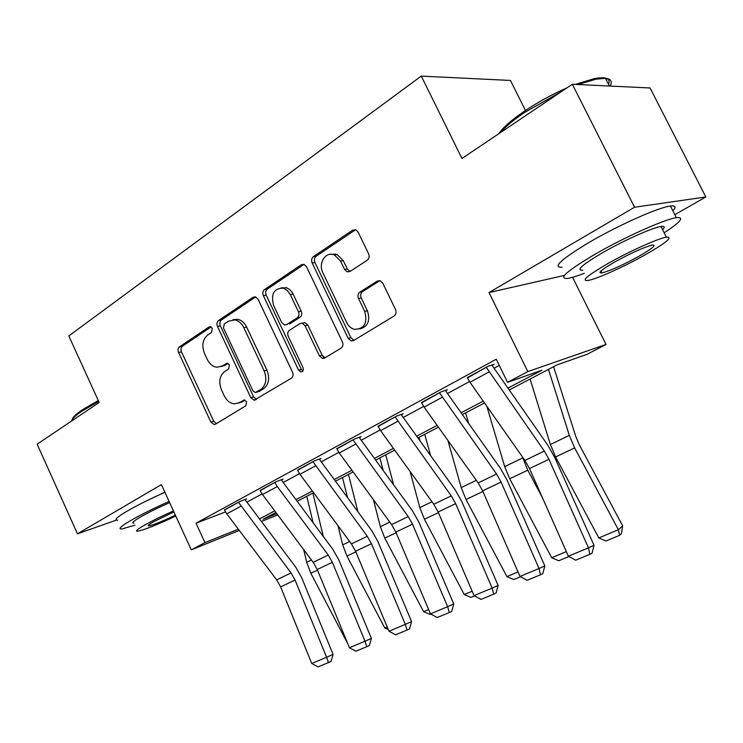 <?xml version="1.0" encoding="UTF-8"?>
<svg xmlns="http://www.w3.org/2000/svg" width="743" height="743" viewBox="0 0 743 743"><rect width="100%" height="100%" fill="white"/><g stroke="black" fill="none" stroke-linecap="round" stroke-linejoin="round"><path stroke-width="1.11" d="M212.284 328.35L210.353 326.669L209.015 326.948L179.509 346.823C177.967 348.17 177.651 350.055 178.571 352.488L210.836 422.005L214.151 424.55L215.442 424.197L245.859 405.771L246.611 401.759L244.326 399.957L239.274 402.66L234.574 403.858C230.163 403.421 226.699 400.709 224.191 395.731L221.451 389.843C218.442 381.911 219.538 375.8 224.72 371.509L228.668 369.002L229.401 364.952L227.293 363.206L222.148 366.011L216.798 367.256C212.721 366.615 209.535 363.977 207.232 359.352L204.511 353.501C201.52 345.597 202.579 339.449 207.687 335.037L211.579 332.437L212.284 328.35M367.2 260.31C369.169 258.685 369.624 256.511 368.584 253.772L358.145 232.15L356.064 229.968L352.665 230.181L313.416 256.614C311.568 258.192 311.15 260.31 312.162 262.966L348.207 338.371L351.225 340.944L353.566 340.563L394.087 316.026C396.093 314.475 396.576 312.32 395.527 309.562L382.803 283.222L380.351 280.835L377.24 281.114L359.881 292.101C357.95 293.661 357.494 295.798 358.525 298.5L364.711 311.373C367.757 323.066 364.339 329.056 354.439 329.344C351.077 328.415 348.495 326.149 346.675 322.536L322.861 272.765C317.865 263.319 325.768 250.93 334.387 254.951L340.563 261.09L344.576 269.449L346.99 271.799L349.972 271.492L367.2 260.31M572.333 84.256L650.041 87.962L705.85 196.969L634.55 207.241L572.333 84.256L461.96 158.482L421.262 76.102L68.82 335.938L99.163 402.474L37.15 444.184L77.458 533.808L161.389 484.603L191.276 549.866L204.957 542.622L196.031 523.193L496.259 359.222L507.553 382.32L527.809 371.593L606.009 344.446L587.109 354.309L556.971 364.924L509.252 389.973M634.55 207.241L489.005 292.556L527.809 371.593M258.053 299.225L255.434 296.838L253.14 297.219L218.498 320.558C216.872 321.97 216.529 323.92 217.476 326.428L250.818 397.663L254.106 400.236L291.377 378.215C293.141 376.831 293.531 374.844 292.556 372.252L258.053 299.225M264.489 289.575L301.333 264.759L304.11 264.424L306.515 266.746L342.402 341.901C343.415 344.576 342.978 346.647 341.102 348.105L324.607 358.089L322.546 358.488L319.416 355.897L305.076 325.713L302.234 323.214L299.949 323.604L289.436 330.301C287.662 331.749 287.272 333.774 288.256 336.365L302.986 367.488C303.766 370.2 303.051 371.695 300.831 371.974L298.593 370.163L263.366 295.668C262.381 293.095 262.762 291.061 264.489 289.575L267.341 289.083L304.036 264.397M77.458 533.808L116.456 520.072M196.031 523.193L225.5 511.946M246.917 502.138L262.065 493.928M283.194 482.486L299.503 473.653M321.255 461.867L338.817 452.357M361.219 440.218L380.147 429.965M403.235 417.455L423.64 406.402M447.462 393.502L469.492 381.568M494.086 368.24L499.287 365.417M240.881 506.243L226.791 513.868L224.414 509.884L238.475 502.231L291.061 572.946L295.064 580.032L326.604 657.276L333.087 654.416L301.695 577.701L295.733 567.15L245.924 500.819L245.236 499.677L246.657 498.906L239.896 501.451L224.507 510.079M277.269 486.554L262.502 494.541L260.069 490.464L274.817 482.43L277.269 486.554L328.257 555.049L332.353 562.302L365.017 641.218L371.398 638.404L338.892 560.036L332.79 549.235L282.191 481.13L281.495 479.959L282.981 479.151L276.303 481.622L260.171 490.677M315.45 465.889L299.949 474.275L297.469 470.096L312.942 461.663L367.265 536.279L371.463 543.709L405.316 624.38L411.576 621.612L377.89 541.508L371.639 530.446L320.233 460.474L319.518 459.276L321.078 458.431L314.503 460.818L297.581 470.328M355.553 444.184L339.272 452.989L336.728 448.707L352.99 439.856L408.213 516.571L412.514 524.186L447.639 606.687L453.769 603.975L418.82 522.069L412.421 510.729L360.179 438.788L359.445 437.553L361.089 436.661L354.634 438.955L336.848 448.967M397.737 421.355L380.602 430.624L378.001 426.231L395.109 416.907L451.261 495.86L455.673 503.661L492.163 588.085L498.116 585.438L461.83 501.646L455.264 490.018L402.177 415.978L401.424 414.724L403.152 413.786L396.836 415.969L378.141 426.51M442.159 397.31L424.114 407.08L421.448 402.567L439.466 392.75L496.575 474.053L501.088 482.068L539.037 568.497L544.814 565.915L507.079 480.154L500.345 468.22L446.385 391.979L445.624 390.679L447.435 389.694L441.296 391.756L421.597 402.873M489.005 371.955L469.966 382.264L467.236 377.62L486.247 367.265L544.322 451.075L548.956 459.304L588.475 547.832L594.029 545.343L554.752 457.512L547.842 445.252L492.99 366.671L492.21 365.342L494.123 364.302L488.179 366.215L467.403 377.973M525.477 110.484L510.432 80.448L421.262 76.102M674.83 214.662L705.85 196.969M572.565 277.306L606.009 344.446M507.952 388.106L541.963 370.209L507.553 382.32M259.493 518.893L274.715 510.878M295.983 499.686L312.366 491.058M334.248 479.541L351.894 470.254M374.416 458.403L393.437 448.391M416.647 436.169L437.153 425.377M461.106 412.774L483.229 401.127M204.957 542.622L238.354 529.165M277.715 514.89L261.434 521.475M239.311 530.428L191.276 549.866M275.904 512.466L263.115 519.181L276.805 513.664M484.52 402.957L462.378 414.575M438.426 427.151L417.91 437.924M394.682 450.119L375.652 460.103M353.12 471.935L335.464 481.204M313.574 492.693L297.181 501.302M323.883 358.414L322.936 356.408M164.872 492.21L146.965 500.652M489.005 292.556L564.439 275.402M221.042 366.605L225.008 365.324L222.148 366.011M227.99 363.42L225.008 365.324M238.577 403.04L242.097 401.87L239.274 402.66M244.986 400.106L242.097 401.87M211.058 326.939L182.425 346.201C180.893 347.538 180.577 349.424 181.487 351.857L213.687 421.179L216.362 423.631M255.694 296.912L221.386 319.992C219.761 321.403 219.417 323.354 220.365 325.843L253.632 396.883L256.428 399.372M224.247 323.957L223.522 328.072L252.899 390.753L255.165 392.555L260.589 389.657C266.031 385.338 267.22 379.088 264.146 370.915L243.797 327.654C241.679 323.391 238.735 320.8 234.974 319.889L228.445 321.152L224.247 323.957M258.09 391.784L256.279 392.285M233.005 319.704L237.844 319.323C241.605 320.224 244.54 322.806 246.657 327.069L266.951 370.2C270.015 378.354 268.836 384.577 263.394 388.886L259.084 391.515M302.475 323.168L305.011 322.62L307.843 325.109L322.156 355.21L325.155 357.764M267.341 289.083C265.613 290.569 265.232 292.593 266.208 295.157L301.352 369.429L302.847 371.017M290.262 294.534L287.309 290.448L283.362 288.145C273.907 288.21 270.666 293.996 273.638 305.494L281.681 322.49L284.513 324.97L286.724 324.58L297.209 317.846C299.011 316.369 299.41 314.317 298.417 311.698L290.262 294.534L293.067 294.024L291.971 292.101L289.603 289.501L286.779 287.847L281.17 287.801M287.513 324.412L286.724 324.58M293.067 294.024L301.203 311.141C302.197 313.75 301.797 315.794 300.005 317.261L289.519 323.985M331.192 254.273L337.155 254.543L343.312 260.663L347.315 268.994L350.055 271.436M359.872 328.954C367.952 326.651 370.46 320.595 367.404 310.788L364.711 311.373M379.831 280.678L362.584 291.581C360.652 293.132 360.206 295.259 361.237 297.952L367.404 310.788M355.535 229.754L316.202 256.205C314.363 257.775 313.945 259.892 314.958 262.53L350.91 337.712L354.002 340.294M347.705 643.549L310.815 573.252L306.701 562.275L303.748 549.709M313.091 522.719L306.775 496.268M312.849 493.073L323.298 536.446M226.791 513.868L276.665 579.884L280.631 586.896L311.735 663.48L326.604 657.276L328.452 662.589L318.032 666.898L311.735 663.48M333.087 654.416L331.044 661.428L328.452 662.589M388.217 629.442L384.809 628.011L346.962 556.08L342.69 544.879L337.981 525.7M347.538 497.634L342.504 477.508M348.476 474.378L357.875 511.704M384.809 628.011L387.205 627.008M430.931 614.127L430.169 614.452L423.612 611.684L384.79 538.108L380.36 526.685L373.432 499.723M383.174 470.458L379.887 457.883M385.728 454.818L393.651 484.891M423.612 611.684L428.637 609.566M474.573 595.905L470.969 597.409L464.273 594.567L424.439 519.273L419.823 507.608L410.099 471.471M419.999 440.84L419.033 437.33M424.736 434.339L430.615 455.635M464.273 594.567L472.186 591.242M262.502 494.541L313.174 562.312L317.233 569.491L349.433 647.729L365.017 641.218L366.801 646.707L355.878 651.23L349.433 647.729M371.398 638.404L369.345 645.565L366.801 646.707M299.949 474.275L351.439 543.895L355.591 551.25L388.96 631.216L405.316 624.38L407.025 630.045L395.564 634.791L388.96 631.216M411.576 621.612L409.532 628.922L407.025 630.045M339.272 452.989L391.598 524.567L395.852 532.109L430.457 613.867L447.639 606.687L449.274 612.548L437.228 617.535L430.457 613.867M453.769 603.975L451.725 611.452L449.274 612.548M520.499 576.726L513.766 579.54L506.921 576.614L466.019 499.519L461.217 487.603L447.936 440.497M465.61 412.876L468.684 423.482M506.921 576.614L518.029 571.943M380.602 430.624L433.782 504.265L438.147 511.992L474.08 595.645L492.163 588.085L493.696 594.149L481.027 599.397L474.08 595.645M336.031 254.71L335.687 254.078M334.601 254.914L333.988 253.865M498.116 585.438L496.083 593.072L493.696 594.149M72.238 419.554C72.647 417.362 75.962 414.157 82.167 409.922L98.29 400.551M98.68 401.415L81.786 411.213C75.48 415.504 72.09 418.773 71.625 421.002M169.098 501.432C154.098 508.138 141.504 514.388 131.297 520.174C120.923 526.23 117.728 529.165 121.703 528.979L134.947 525.199M164.909 492.303C149.919 498.98 137.334 505.24 127.174 511.091C116.827 517.202 113.679 520.23 117.71 520.165M134 523.118C131.112 523.239 133.452 521.103 141.031 516.71C148.823 512.298 158.352 507.599 169.636 502.612M173.444 510.924C162.169 515.948 152.621 520.639 144.801 525.004C137.204 529.36 134.836 531.431 137.687 531.226C144.597 529.805 157.293 524.753 175.794 516.06M173.899 511.918L153.532 521.818C148.572 524.651 147.021 525.998 148.869 525.868C153.82 524.799 162.661 521.224 175.376 515.15M498.739 133.759C502.881 127.582 511.453 120.05 524.456 111.162C537.802 102.228 551.984 94.454 567.011 87.832M561.179 91.76L524.437 112.555C513.255 120.152 505.203 126.877 500.28 132.718M664.158 232.791C680.783 221.897 684.851 216.854 676.362 217.68C664.706 219.204 624.38 237.277 595.319 254.087C566.863 270.954 557.64 279.062 567.671 278.411C571.395 277.826 576.94 276.136 584.314 273.322M672.842 210.761C676.446 206.953 675.638 205.374 670.427 206.025C658.66 207.288 618.325 225.259 589.394 242.246C561.067 259.316 551.975 267.666 562.135 267.276M582.753 270.183C575.528 270.61 582.252 264.722 602.926 252.518C623.851 240.444 652.586 227.59 660.973 226.494C664.641 225.956 665.171 226.996 662.561 229.624M608.331 263.301C587.574 275.374 580.766 281.105 587.899 280.501C596.248 279.201 623.535 266.988 644.562 255.183C666.211 242.812 673.483 236.803 666.378 237.156C658.075 238.429 629.349 251.348 608.331 263.301M638.413 256.567C652.261 248.626 656.896 244.781 652.317 245.041C644.005 247.196 631.587 252.778 615.083 261.796C601.598 269.607 597.158 273.331 601.756 272.969C609.882 270.889 622.105 265.427 638.413 256.567M610.217 86.067C612.501 81.405 610.913 78.823 605.443 78.294L596.072 79.157L578.175 84.535M575.379 84.405L594.307 78.619C606.028 76.501 610.783 78.452 608.582 84.47M568.897 556.507L558.717 560.761L551.724 557.761L509.689 478.771L504.683 466.604L486.841 406.263M542.381 497.596L527.781 470.18L522.338 456.75M551.724 557.761L566.333 551.612M424.114 407.08L478.167 482.913L482.644 490.835L519.998 576.457L539.037 568.497L540.477 574.785L527.131 580.311L519.998 576.457M544.814 565.915L542.78 573.735L540.477 574.785M598.83 537.941L618.362 529.722L622.69 525.914L621.38 533.771L619.653 535.313L605.982 541.025L598.83 537.941L555.606 456.964L550.387 444.518L530.065 379.041M619.653 535.313L618.362 529.722L574.645 447.918L569.333 435.361L548.455 369.392M553.581 366.708L575.76 436.42L579.28 444.723L622.69 525.914M469.966 382.264L524.911 460.409L529.508 468.554L568.386 556.228L588.475 547.832L589.793 554.362L575.714 560.194L568.386 556.228M594.029 545.343L592.013 553.34L589.793 554.362M210.38 326.679L209.015 326.948M244.224 399.957L243.267 400.226M227.256 363.206L226.095 363.476M213.687 421.179L210.836 422.005M181.487 351.857L178.571 352.488M182.425 346.201L179.509 346.823M253.632 396.883L250.818 397.663M220.365 325.843L217.476 326.428M221.386 319.992L218.498 320.558M255.378 296.819L253.14 297.219M263.394 388.886L260.589 389.657M266.951 370.2L264.146 370.915M246.657 327.069L243.797 327.654M303.915 264.359L301.333 264.759M322.156 355.21L319.416 355.897M307.843 325.109L305.076 325.713M301.352 369.429L298.593 370.163M266.208 295.157L263.366 295.668M300.005 317.261L297.209 317.846M301.203 311.141L298.417 311.698M347.315 268.994L344.576 269.449M343.312 260.663L340.563 261.09M361.237 297.952L358.525 298.5M362.584 291.581L359.881 292.101M379.729 280.659L377.24 281.114M350.91 337.712L348.207 338.371M314.958 262.53L312.162 262.966M316.202 256.205L313.416 256.614M355.405 229.838L352.665 230.181M310.815 573.252L317.475 570.085M306.701 562.275L311.438 559.99M291.061 572.946L276.665 579.884M295.064 580.032L280.631 586.896M346.962 556.08L355.841 551.854M342.69 544.879L349.674 541.508M384.79 538.108L396.112 532.731M380.36 526.685L389.796 522.115M424.439 519.273L438.416 512.633M419.823 507.608L431.962 501.748M328.257 555.049L313.174 562.312M332.353 562.302L317.233 569.491M367.265 536.279L351.439 543.895M371.463 543.709L355.591 551.25M408.213 516.571L391.598 524.567M412.514 524.186L395.852 532.109M466.019 499.519L482.922 491.485M461.217 487.603L476.319 480.312M451.261 495.86L433.782 504.265M455.673 503.661L438.147 511.992M509.689 478.771L527.781 470.18M504.683 466.604L522.691 457.902M496.575 474.053L478.167 482.913M501.088 482.068L482.644 490.835M555.606 456.964L574.645 447.918M550.387 444.518L569.333 435.361M544.322 451.075L524.911 460.409M548.956 459.304L529.508 468.554M215.516 424.142L214.151 424.55M255.796 399.762L254.106 400.236M237.844 319.323L234.974 319.889M324.997 357.857L322.546 358.488M305.011 322.62L302.234 323.214M302.317 371.584L300.831 371.974M286.185 287.652L283.362 288.145M349.721 271.334L346.99 271.799M337.155 254.543L334.387 254.951M353.919 340.285L351.225 340.944M148.507 525.069L148.869 525.868M609.371 86.021L605.443 78.294M600.836 271.13L601.756 272.969M660.973 226.494L666.378 237.156M676.362 217.68L670.427 206.025M594.307 78.619L596.072 79.157"/></g></svg>
